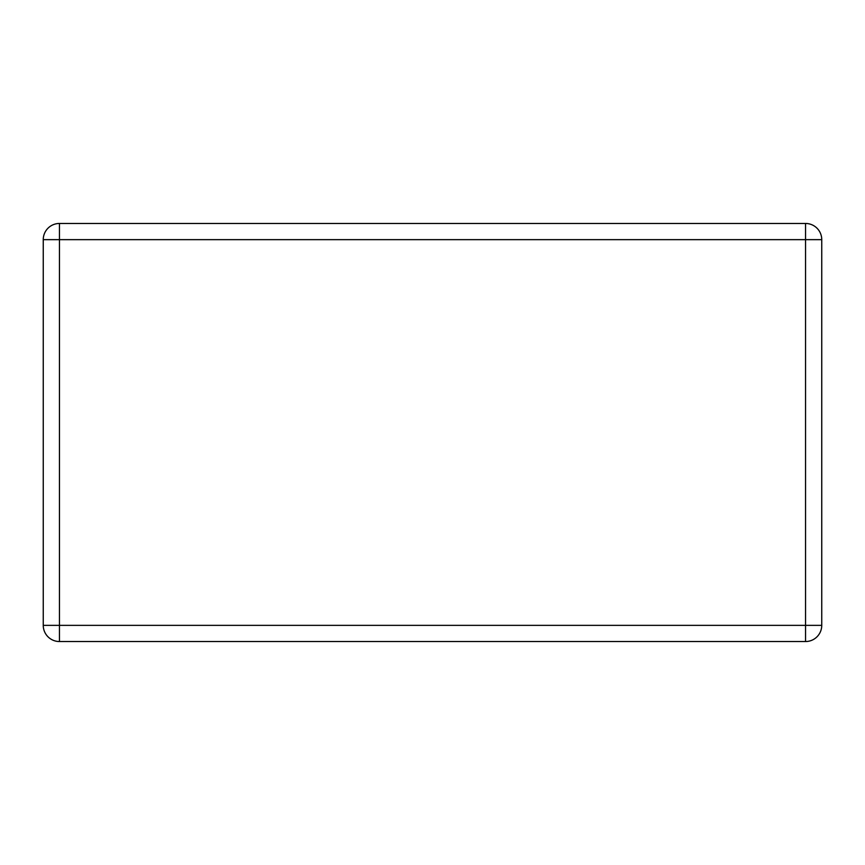<?xml version="1.0" encoding="UTF-8"?>
<svg xmlns="http://www.w3.org/2000/svg" width="865" height="865" viewBox="0 0 865 865"><rect width="100%" height="100%" fill="white"/><g stroke="black" fill="none" stroke-linecap="round" stroke-linejoin="round"><path stroke-width="1.3" d="M59.447 223.462L805.553 223.462A16.197 16.197 0 0 1 821.75 239.648L821.75 625.352A16.197 16.197 0 0 1 805.553 641.538L59.447 641.538A16.197 16.197 0 0 1 43.25 625.352L43.25 239.648A16.197 16.197 0 0 1 59.447 223.462L59.447 625.352L805.553 625.352L805.553 239.648L43.25 239.648M821.75 625.352L805.553 625.352L805.553 641.538M59.447 641.538L59.447 625.352L43.25 625.352M805.553 223.462L805.553 239.648L821.75 239.648"/></g></svg>
